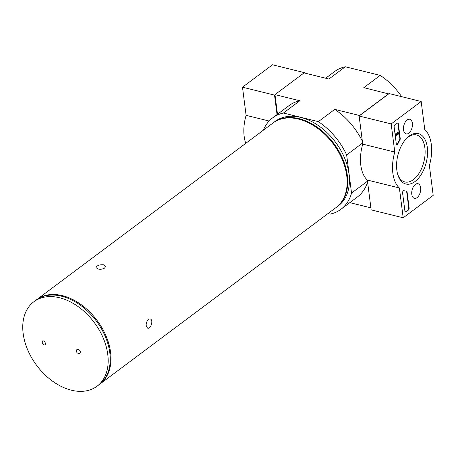 <?xml version="1.0" encoding="UTF-8"?>
<svg xmlns="http://www.w3.org/2000/svg" width="456" height="456" viewBox="0 0 456 456"><rect width="100%" height="100%" fill="white"/><g stroke="black" fill="none" stroke-linecap="round" stroke-linejoin="round"><path stroke-width="0.68" d="M148.297 319.331C145.658 323.03 145.475 325.989 147.744 328.2C150.85 329.272 153.837 319.531 150.047 318.898L148.297 319.331M104.663 268.042L105.564 266.407L103.603 264.799C99.391 264.543 96.871 265.483 96.051 267.626L97.983 269.006C100.491 269.519 102.72 269.2 104.663 268.042M36.326 299.911A52.742 35.904 53.2 0 1 36.697 299.626L272.876 123.08A52.742 35.904 53.2 0 1 298.532 119.09A52.742 35.904 53.2 0 1 319.536 129.755A52.742 35.904 53.2 0 1 342.832 160.922A52.742 35.904 53.2 0 1 336.032 207.56L99.853 384.112A52.742 35.904 53.2 0 1 99.476 384.391M36.697 299.626A52.742 35.904 53.2 0 1 62.352 295.636A52.742 35.904 53.2 0 1 110.574 352.317A52.742 35.904 53.2 0 1 99.853 384.112M263.351 130.199A57.057 38.846 53.2 0 1 272.637 117.87A57.057 38.846 53.2 0 1 283.415 113.025L318.334 121.649A57.057 38.846 53.2 0 1 346.651 154.932L362.588 143.019M318.334 121.649L334.738 109.383A57.057 38.846 53.2 0 1 362.355 141.189M388.666 93.93L363.802 87.655L380.213 75.388A57.057 38.846 53.2 0 1 401.673 96.678M367.587 182.047A57.057 38.846 53.2 0 1 357.367 197.003L340.957 209.264A57.057 38.846 53.2 0 1 330.178 214.109L327.989 213.573M346.651 154.932L351.542 193.093L367.479 181.18M351.542 193.093A57.057 38.846 53.2 0 1 340.957 209.264M283.415 113.025L299.826 100.759L274.985 94.626L277.499 114.239M272.637 117.87L289.047 105.604A57.057 38.846 53.2 0 1 299.826 100.759M274.985 94.626L304.049 72.897L328.89 79.031L345.3 66.77L380.213 75.388M325.658 78.232L334.516 71.615A57.057 38.846 53.2 0 1 345.3 66.77M388.643 93.788L359.579 115.516L334.738 109.383M370.893 207.85L349.815 202.646M336.311 207.349A52.742 35.904 -126.8 0 0 336.591 207.144L338.278 205.878A52.742 35.904 -126.8 0 0 345.084 159.241A52.742 35.904 -126.8 0 0 321.788 128.073L321.833 128.113A52.582 35.796 53.2 0 1 321.833 128.113A52.582 35.796 53.2 0 1 345.061 159.184A52.582 35.796 53.2 0 1 345.072 159.212M321.788 128.073A52.742 35.904 -126.8 0 0 275.128 121.399L273.44 122.658A52.742 35.904 -126.8 0 0 273.161 122.869M336.591 207.144A52.742 35.904 -126.8 0 0 333.775 143.401A52.742 35.904 -126.8 0 0 273.44 122.658M341.002 202.595A52.582 35.796 -126.8 0 0 333.592 143.537A52.582 35.796 -126.8 0 0 279.049 119.711M319.536 129.755L319.776 129.943A51.938 35.363 53.2 0 1 342.718 160.637L342.832 160.922M45.509 343.59L45.087 344.987C42.807 344.844 41.906 343.528 42.385 341.025L42.465 340.963C43.844 340.598 44.859 341.476 45.509 343.59M80.495 351.855L79.942 353.349C77.172 353.622 76.089 352.442 76.694 349.809L76.825 349.695C78.54 349.079 79.76 349.803 80.495 351.855M59.542 297.739A52.742 35.904 53.2 0 1 103.238 338.095A52.742 35.904 53.2 0 1 97.042 386.215A52.742 35.904 53.2 0 1 36.702 365.467A52.742 35.904 53.2 0 1 33.886 301.729A52.742 35.904 53.2 0 1 59.542 297.739M97.042 386.215L99.1 384.67A52.742 35.904 -126.8 0 0 105.296 336.556A52.742 35.904 -126.8 0 0 61.6 296.2A52.742 35.904 -126.8 0 0 35.95 300.19L33.886 301.729M304.579 73.028L304.54 72.686L272.494 64.775L242.489 87.204L246.097 115.339A32.764 18.462 103.9 0 0 245.767 143.344M275.002 94.768L274.535 95.116L242.489 87.204M304.54 72.686L304.203 72.937M269.12 121.028L246.097 115.339M274.535 95.116L277.031 114.587M391.174 123.918L421.173 101.494L424.781 129.629A32.764 18.462 -76.1 0 1 429.381 165.539L433.2 195.356L403.195 217.786L399.376 187.969A32.764 18.462 -76.1 0 1 394.776 152.059L391.174 123.918L359.128 116.006L389.133 93.577L421.173 101.494M399.376 187.969L367.337 180.052L371.155 209.874L403.195 217.786M367.337 180.052A32.764 18.462 -76.1 0 1 362.731 144.142L394.776 152.059M362.731 144.142L359.128 116.006M394.902 124.967L397.244 123.217A1.596 0.901 -76.1 0 1 397.809 123.069A1.596 0.901 -76.1 0 1 398.362 123.918L400.225 138.442A1.596 0.901 -76.1 0 1 399.883 140.055A32.764 18.462 -76.1 0 0 397.911 143.782A1.596 0.901 -76.1 0 1 396.834 144.603A1.596 0.901 -76.1 0 1 396.281 143.754L394.144 127.07A1.596 0.901 -76.1 0 1 394.902 124.967M404.911 211.128L402.585 192.939A1.596 0.901 -76.1 0 1 402.927 191.326A1.596 0.901 -76.1 0 1 403.902 190.688A1.596 0.901 -76.1 0 1 403.919 190.688A32.923 18.553 -76.1 0 0 404.187 190.762A32.923 18.553 -76.1 0 0 406.416 191.064A1.596 0.901 -76.1 0 1 406.524 191.075A1.596 0.901 -76.1 0 1 407.077 191.93L409.135 207.976A1.596 0.901 -76.1 0 1 408.376 210.079L406.028 211.829A1.596 0.901 -76.1 0 1 405.469 211.983A1.596 0.901 -76.1 0 1 404.911 211.128M414.994 181.562A25.969 14.638 -76.1 0 1 397.832 174.842A25.969 14.638 -76.1 0 1 406.94 137.969A25.969 14.638 -76.1 0 1 427.055 145.749A25.969 14.638 -76.1 0 1 414.994 181.562M408.798 133.175A7.53 4.241 -76.1 0 1 406.096 133.876A7.53 4.241 -76.1 0 1 403.834 125.56A7.53 4.241 -76.1 0 1 409.705 119.255A7.53 4.241 -76.1 0 1 412.423 125.337A7.53 4.241 -76.1 0 1 408.798 133.175M417.052 197.619A7.53 4.241 -76.1 0 1 414.35 198.32A7.53 4.241 -76.1 0 1 412.087 190.004A7.53 4.241 -76.1 0 1 417.964 183.7A7.53 4.241 -76.1 0 1 420.677 189.781A7.53 4.241 -76.1 0 1 417.052 197.619M406.399 138.527A24.208 13.64 -76.1 0 1 416.465 134.947A24.208 13.64 -76.1 0 1 425.032 154.601A24.208 13.64 -76.1 0 1 413.381 179.664A24.208 13.64 -76.1 0 1 404.86 181.95A24.208 13.64 -76.1 0 1 397.615 174.095M403.993 190.711A32.923 18.553 -76.1 0 1 403.845 190.676L404.187 190.762M406.307 191.058A1.596 0.901 -76.1 0 1 406.689 191.833L408.747 207.879A1.596 0.901 -76.1 0 1 407.989 209.982L405.646 211.732A1.596 0.901 -76.1 0 1 405.287 211.897M397.609 123.057A1.596 0.901 -76.1 0 1 397.98 123.821L399.838 138.345A1.596 0.901 -76.1 0 1 399.496 139.963L399.883 140.055M396.652 144.518A1.596 0.901 -76.1 0 0 397.524 143.691A32.764 18.462 -76.1 0 1 399.496 139.963M396.042 133.853L397.877 134.053L397.849 132.742A0.958 0.541 -76.1 0 1 398.191 132.656A0.958 0.541 -76.1 0 1 398.493 133.676A0.958 0.541 -76.1 0 1 397.769 134.52L396.389 134.161L396.287 135.757L396.042 133.853L395.654 133.762L396.321 133.648M396.287 135.757L395.899 135.66L395.654 133.762M397.769 134.52L396.389 134.167M397.906 133.163L397.467 132.65A0.958 0.541 -76.1 0 1 397.803 132.559A0.958 0.541 -76.1 0 1 397.98 132.673M397.467 132.65L397.849 132.742M397.82 133.141L397.512 133.961M406.689 191.833L407.077 191.93M408.747 207.879L409.135 207.976M407.989 209.982L408.376 210.079M405.646 211.732L406.028 211.829M397.98 123.821L398.362 123.918M399.838 138.345L400.225 138.442M397.524 143.691L397.911 143.782M397.803 132.559L398.191 132.656"/></g></svg>
